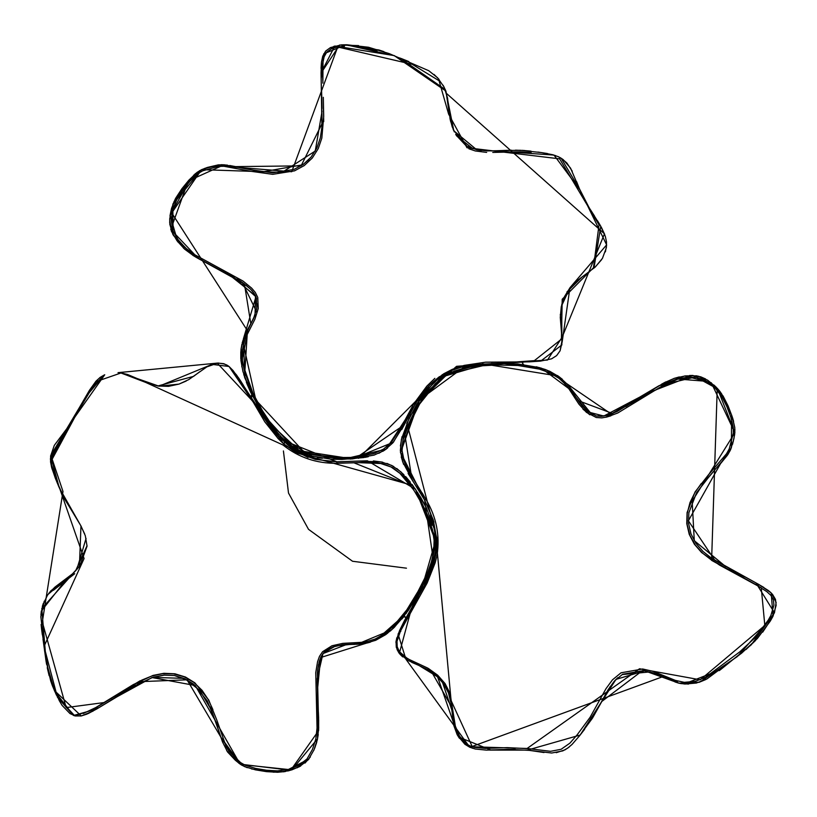 <?xml version="1.0" encoding="UTF-8"?>
<svg xmlns="http://www.w3.org/2000/svg" width="817" height="817" viewBox="0 0 817 817"><rect width="100%" height="100%" fill="white"/><g stroke="black" fill="none" stroke-linecap="round" stroke-linejoin="round"><path stroke-width="1.23" d="M436.932 538.658L435.737 555.213L411.584 608.205L398.073 634.135L405.957 659.288L469.846 747.3L662.791 676.68L469.846 747.3L405.957 659.288L398.073 634.135L411.584 608.205L435.737 555.213L436.932 538.658L406.876 423.145L436.932 538.658M668.326 679.193L678.386 683.043L668.326 679.193M684.105 683.992L720.247 669.879L751.221 644.848L774.475 612.811L755.939 582.899L774.475 612.811L751.221 644.848L720.247 669.879L684.105 683.992M744.573 576.863L729.091 568.407L744.573 576.863M725.557 566.477L694.276 540.691L692.162 501.23L734.871 432.724L711.321 382.775L684.717 375.953L658.42 386.053L684.717 375.953L711.321 382.775L734.871 432.724L692.162 501.23L694.276 540.691L725.557 566.477M647.758 392.793L612.515 413.484L578.211 400.647L612.515 413.484L647.758 392.793M572.778 391.547L541.232 368.089L501.434 363.32L541.232 368.089L572.778 391.547M492.334 363.432L442.63 375.309L410.553 415.342L442.63 375.309L492.334 363.432M733.441 440.853L729.969 450.994M610.932 415.802L606.153 417.201M482.306 365.454L464.812 367.895L454.364 371.061L444.632 375.953L428.527 390.506L416.129 408.357L406.59 427.894L403.21 438.218L401.801 449.064L403.506 459.869L407.826 469.979L415.996 483.296M422.246 493.039L425.882 499.432M428.425 668.49L437.687 675.189L445.04 683.533L450.085 693.419L455.345 726.129L459.542 736.229L466.967 744.216L470.459 746.135M652.66 671.155L677.65 681.337M425.963 499.391L414.423 480.6L404.211 461.258L402.076 450.596L403.128 439.74L410.706 419.254L421.521 400.33L435.492 383.479L443.988 376.647L453.66 371.51L464.015 368.191L474.769 366.2L496.368 364.995L517.978 365.505L539.414 369.131L549.586 372.766L558.991 378.302L566.886 385.716L578.936 404.18L586.453 412.371L596.298 417.518L601.884 417.885L607.399 416.874L617.846 412.953L665.161 384.153L675.23 379.752L685.963 377.434L696.921 377.383L706.971 381.437L715.416 388.351L722.034 396.98L726.936 406.774L730.786 417.038L733.288 427.618L733.309 433.071L729.213 448.962L726.517 453.772L708.615 474.616L695.053 491.957L687.087 512.555L686.76 523.564L689.231 534.359L694.348 544.173L701.599 552.527L719.44 565.017L758.105 586.055L766.724 591.579L770.707 595.195L773.403 599.821L773.924 605.101L770.911 615.405L768.276 620.083L755.449 637.311L739.804 651.833L705.275 677.436L695.134 681.398L684.258 682.338L673.698 679.999L653.467 671.431L642.652 668.99L621.053 672.789L612.464 679.836L605.959 688.721L590.037 717.387L577.078 734.922L569.919 743.143L561.105 749.291L550.587 751.313L528.997 748.699L507.214 747.626L485.38 748.413L474.565 747.361L469.428 745.696L464.842 742.898L458.01 734.646L454.283 724.546L451.689 702.947L449.146 692.285L443.988 682.583L436.605 674.413L427.628 668.04L407.642 658.757L399.411 651.68L397.205 646.758L396.991 641.365L400.493 631L427.148 583.021L435.195 562.729L437.054 555.213C440.057 535.431 436.36 516.824 425.963 499.391L424.646 500.106L433.786 563.076L411.554 608.287L399.309 653.426L437.585 676.864L458.5 737.016L491.109 750.098L527.404 750.118L580.141 735.055L616.008 679.387L644.715 670.828L678.886 683.175L699.587 682.164L737.24 656.623L773.035 616.181L771.197 592.938L758.932 584.543L758.207 585.891L711.188 559.839L702.671 553.221L695.247 545.01L689.905 535.309L687.148 524.524L687.23 513.382L689.987 502.578L694.879 492.59L701.292 483.511M431.693 672.044L451.433 706.593M601.557 701.66L642.509 670.583L601.557 701.66M711.811 558.389L758.932 584.543L711.811 558.399L703.059 551.506L695.972 543.387L690.998 533.899L688.568 523.472L688.843 512.831L696.523 492.794L709.881 475.647L727.835 454.64L730.643 449.595L733.891 438.811L734.851 432.724L734.769 427.465L732.144 416.547L728.202 406.161L723.168 396.184L716.284 387.258L707.553 380.13L696.901 375.84L685.504 375.881L674.485 378.271L664.18 382.775L616.998 411.564L606.837 415.383L601.588 416.353L596.451 416.027L587.198 411.165L579.927 403.271L567.703 384.674L559.533 377.035L549.821 371.327L539.404 367.609L517.651 363.922L495.878 363.402L474.095 364.617L463.168 366.639L452.608 370.03L442.681 375.309L434.001 382.305L419.877 399.411L409.021 418.549L401.402 439.383L400.361 450.637L402.618 461.738L413.085 481.417L424.626 500.075M758.932 584.543L714.895 560.38L688.384 520.786L720.543 463.617L731.399 447.757L731.603 414.965L718.133 389.26L692.939 375.452L647.013 393.283L603.804 416.047L588.301 412.013L558.215 376.065L482.878 363.81L444.887 373.89L417.824 402.515L400.442 452.087L424.646 500.106L433.296 519.939L437.044 541.109L436.349 551.771L434.001 562.351L426.117 582.429L404.507 620.522L399.605 630.479L396.031 641.243L396.286 647.217L398.737 652.63L407.509 660.187L427.567 669.48L436.298 675.669L443.488 683.604L448.502 692.949L451.004 703.314L453.711 725.036L457.632 735.555L464.893 744.267L469.816 747.269L475.249 749.015L486.391 750.118L508.307 749.322L529.865 750.394L551.7 753.019L562.79 750.884L567.784 748.066L572.063 744.42L579.324 736.056L592.305 718.378L608.144 689.681L614.455 681L622.636 674.26L643.336 670.655L653.845 673.014L679.438 683.298L685.116 684.023L696.411 683.043L706.94 678.937L741.611 653.171L757.39 638.486L770.329 621.022L773.015 616.212L776.14 605.377L775.517 599.453L772.514 594.337L768.286 590.497L759.003 584.594M734.851 432.724L734.769 427.465L732.492 417.61M721.615 393.753L715.947 386.921M605.571 415.7L596.451 416.027L587.198 411.165L584.849 409.092M582.521 406.611L581.724 405.651M574.3 394.06L571.829 390.128M504.487 363.361L502.394 363.351M422.113 495.582L423.757 498.472M430.079 670.971L436.298 675.669L443.488 683.604L446.123 687.751M250.41 397.195L251.83 394.734L250.41 397.195M296.05 452.465L296.05 450.433L296.05 452.465M454.487 368.457L455.12 369.029L454.487 368.457M252.208 395.489L246.356 382.305L252.208 395.489L246.356 382.305L252.208 395.489L251.656 397.215L250.063 396.909L251.656 397.215L252.208 395.489L251.656 397.215L250.063 396.909M241.842 366.884L241.158 348.103L241.842 366.884M245.1 334.408L253.995 317.496L245.1 334.408M171.652 231.905L173.051 203.709L188.87 180.138L173.051 203.709L171.652 231.905L173.051 203.709L188.87 180.138L173.051 203.709L171.652 231.905M194.946 174.021L199.899 170.528L194.946 174.021M256.201 310.94L242.251 282.365L213.503 266.587L242.251 282.365L256.201 310.94M206.864 263.094L203.79 261.491L206.864 263.094M195.774 257.12L183.508 248.164L195.774 257.12M403.465 617.07L401.903 619.02L403.465 617.07L405.201 616.784L405.722 618.244L405.201 616.784L403.465 617.07M390.812 630.642L374.88 640.63L390.812 630.642M361.053 644.062L341.955 644.817L361.053 644.062M335.184 646.186L323.583 652.875L335.184 646.186M318.262 734.524L317.159 740.519L318.262 734.524M316.853 741.744L314.739 748.137L316.853 741.744M309.01 758.922L283.887 771.799L255.568 769.9L283.887 771.799L309.01 758.922M247.234 767.694L241.73 765.151L247.234 767.694M226.34 364.75L228.249 365.924L226.34 364.75M238.431 377.648L241.423 382.162L238.431 377.648M523.38 361.951L522.38 363.136L523.513 364.505L522.38 363.136L523.38 361.951L522.38 363.136L523.513 364.505M432.244 565.017L433.204 564.904L432.244 565.017M455.835 368.773L455.059 368.232M284.428 442.13L284.112 444.264M283.417 450.943L288.503 493.039L308.52 529.345L352.536 561.259L406.468 568.183L352.536 561.259L308.52 529.345L288.503 493.039L283.417 450.943M442.293 374.697L457.224 367.456L517.284 361.911L547.492 360.052L562.208 337.043L604.468 233.815L446.664 93.587L604.468 233.815L562.208 337.043L547.492 360.052L517.284 361.911L457.224 367.456L442.293 374.697L358.581 458.327L442.293 374.697M445.306 89.625L399.952 57.976L445.306 89.625M394.499 55.709L345.816 44.731L323.736 53.851L321.173 78.606L323.736 53.851L345.816 44.731L394.499 55.709M321.592 90.279L322.021 108.508L321.592 90.279M322.082 111.163L315.26 151.022L282.09 172.387L201.585 169.64L170.048 215.392L177.861 241.924L200.073 259.551L177.861 241.924L170.048 215.392L201.585 169.64L282.09 172.387L315.26 151.022L322.082 111.163M204.373 261.818L244.426 283.928L250.829 323.736L244.426 283.928L204.373 261.818M247.51 329.598L244.497 377.066L266.781 420.653L302.28 453.343L350.646 459.072L302.28 453.343L266.781 420.653L244.497 377.066L247.51 329.598M560.309 314.474L562.259 339.412L560.094 350.779L556.632 355.609L551.587 358.826L540.476 361.104L529.406 361.849L485.604 362.176L464.281 365.383L457.214 367.446C438.943 374.564 424.891 386.952 415.056 404.609L404.65 423.962L392.834 442.875L384.347 450.381L374.084 455.11L352.229 458.919L330.231 459.083L308.356 455.416L297.96 451.382L288.421 445.428L280.211 437.983L272.99 429.528L261.042 411.278L250.605 392.16L242.925 371.48L240.933 360.603L241.025 349.329L243.558 338.432L253.546 318.548L256.752 308.305L256.324 297.858L254.056 293.252L250.584 289.187L242.2 282.304L193.67 255.833L184.622 249.154L177.044 240.811L171.304 230.966L169.691 219.599L171.499 208.468L175.788 198.051L181.915 188.696L188.941 180.087L197.081 172.356L201.533 169.691L207.344 167.444L218.313 164.871L224.083 164.779L251.248 169.824L272.786 172.816L293.977 169.446L303.321 164.37L311.134 157.048L316.863 147.989L320.356 137.797L321.949 126.778L321.04 72.887L321.52 61.816L322.725 56.23L325.646 51.073L330.477 47.57L341.424 44.864L346.919 44.782L368.518 47.253L389.127 53.575L428.772 70.722L437.595 77.778L444.091 87.072L447.502 97.866L450.198 119.66L453.394 129.944L466.875 146.069L476.801 149.777L487.473 150.91L520.245 150.277L542.049 152.677L552.915 154.781L558.215 156.67L563.158 159.581L570.552 168.118L579.202 188.339L589.047 207.538L600.689 226.135L605.315 236.327L606.51 241.914L606.377 247.674L602.466 258.315L595.317 266.975L577.854 280.18L570.123 287.533L564.537 296.54L561.269 306.743L560.278 317.394L562.208 341.69L560.094 350.779L556.632 355.609L551.587 358.826L540.476 361.104L529.406 361.849L485.604 362.176L464.281 365.383L457.214 367.446C438.872 374.646 424.82 387.044 415.067 404.619L413.77 403.823L403.292 423.298L391.69 441.895L383.53 449.115L373.614 453.68L352.107 457.428L330.334 457.591L308.775 453.976L298.624 450.044L289.341 444.254L281.293 436.942L274.185 428.629L262.339 410.512L251.973 391.527L244.385 371.112L242.435 360.471L242.516 349.533L244.977 338.953L254.914 319.202L258.243 308.55L257.764 297.429L255.282 292.394L251.646 288.125L243.037 281.058L194.456 254.557L185.622 248.041L178.249 239.902L172.714 230.435L171.202 219.671L172.959 208.876L177.105 198.797L183.12 189.605L190.065 181.098L197.969 173.592L202.667 170.835L218.456 166.382L223.97 166.29L250.952 171.304L272.725 174.327L294.518 170.855L304.21 165.596L312.298 158.008L318.232 148.623L321.827 138.134L323.706 116.371L323.307 97.305M175.267 199.021L171.499 208.468L170.079 215.382M169.783 218.17L169.711 223.092M254.863 315.413L253.209 319.273M247.98 328.751L246.56 331.436M244.303 336.441L243.732 337.952M240.79 351.759L240.79 358.724M247.071 384.061L250.605 392.16L261.042 411.278L274.9 431.968M289.249 446.062L290.832 447.195M382.734 451.352L386.329 449.003M412.391 409.062L414.015 406.304M322.868 83.181L323.021 62L324.155 56.73L326.8 52.063L331.099 48.949L336.206 47.212L344.478 46.273M361.788 47.56L377.025 50.991M492.774 152.432L520.204 151.768L531.162 152.708M434.848 378.363L426.77 386.196L413.77 403.823M375.473 453.037L361.431 456.366M486.656 152.401L475.29 150.961L468.887 148.765M344.427 46.273L336.012 47.263L330.936 49.03L326.688 52.196L325.084 54.596M322.592 74.48L322.797 80.566M323.307 97.366L323.706 121.641M597.472 220.682L600.761 226.227L593.949 268.18M569.929 287.768L561.33 306.477M297.347 453.139L283.611 443.825L252.065 400.524L217.251 363.116L118.026 372.654L217.251 363.116L252.065 400.524L283.611 443.825L297.347 453.139L412.861 485.492L297.347 453.139M104.739 374.758L74.909 417.017L50.562 462.177L84.08 558.542L44.006 646.502L57.384 697.075L74.766 715.855L99.071 707.583L74.766 715.855L57.384 697.075L44.006 646.502L84.08 558.542L50.562 462.177L74.909 417.017L104.739 374.758M111.684 699.699L152.033 677.569L195.273 685.514L240.116 764.13L290.719 770.247L318.63 730.633L317.21 678.549L323.001 653.569L346.602 644.49L323.001 653.569L317.21 678.549L318.63 730.633L290.719 770.247L240.116 764.13L195.273 685.514L152.033 677.569L111.684 699.699M356.825 644.347L391.711 629.846L415.302 599.474L391.711 629.846L356.825 644.347M421.97 587.678L435.941 539.475L417.681 492.498L435.941 539.475L421.97 587.678M213.247 363.963L217.73 363.075L223.644 363.667L228.954 366.435L233.029 370.499L242.659 384.123L264.841 421.899L278.291 438.76L283.601 443.845M240.127 764.109L226.738 750.752L240.127 764.109L244.722 766.673L255.486 769.859L267.098 771.708M297.153 767.827L308.366 759.687L314.024 749.802L317.466 739.068L318.712 727.886L317.374 672.626L319.151 661.923M348.757 644.429L354.833 644.388M367.047 643.02L370.346 642.162M212.92 709.656L208.264 699.566L202.065 690.334L194.078 682.542L184.468 676.905L173.755 673.892L162.685 673.678L151.86 675.996L141.872 680.071L95.803 707.757L96.6 709.064L86.776 714.181M42.351 606.367L43.372 603.273M48.744 593.367L55.005 587.055L72.529 573.81L79.137 566.835M99.654 377.76L104.157 375.044L100.236 377.321L96.008 381.151L89.482 390.25L79.208 409.623L67.505 427.761L54.31 445.357L50.623 456.029L50.562 461.758L51.583 467.293L55.199 477.761L64.012 497.839L80.954 525.913L85.305 535.717L87.062 546.175L79.831 565.905L72.529 573.81L50.828 590.844L47.366 595.399L42.555 605.673L40.86 616.835L45.834 659.738L50.664 680.755L59.314 700.7L62.133 705.418L69.956 713.547L75.399 715.968L81.332 715.927L86.776 714.181L96.518 709.095M140.228 680.724L103.922 702.579L66.177 707.593L42.31 621.982L62.991 491.466L51.726 457.867L70.119 424.554L95.865 381.672L120.987 372.981L145.6 382.376L282.948 444.969C298.573 457.459 316.536 463.566 336.839 463.28L336.87 461.779L315.372 459.358L295.172 452.015L283.601 443.845L278.291 438.76L264.841 421.899L242.659 384.123L236.481 374.911L228.954 366.435L223.644 363.667L217.73 363.075L206.813 366.894L188.727 379.619L179.005 384.092L168.537 386.349L157.947 386.022L147.714 383.01L127.544 374.482L121.488 373.063L127.544 374.482L147.714 383.01L157.947 386.022L168.537 386.349L179.005 384.092L186.184 381.049M336.839 463.188L371.378 462.269L382.295 463.586L392.497 467.508L401.188 474.166L408.439 482.244L420.581 500.28L429.844 519.939L431.682 525.505M74.725 573.718L53.422 590.272M46.171 661.882L42.995 639.088M51.594 467.385L50.409 458.766L68.311 426.658L89.533 390.138L104.341 374.952M159.141 386.206L178.933 384.102M410.604 485.512L354.282 462.943M88.103 392.599L103.994 375.126L85.826 396.807L50.634 455.763L59.263 487.769L80.965 525.985L79.412 566.436L41.8 608.542L46.16 661.852L54.708 691.335L73.561 715.467L96.6 709.064L133.702 686.311L153.157 677.201L163.727 675.118L174.43 675.547L184.683 678.661L193.752 684.217L207.263 700.884L215.443 721.033L222.49 741.897L227.626 752.038L235.337 760.239L240.127 764.109L244.722 766.673L255.486 769.859L266.454 771.636L277.617 772.269L288.779 770.768L299.328 766.765L308.366 759.687L314.024 749.802L317.466 739.068L318.712 727.886L317.374 672.626L319.151 661.923L320.938 656.888L323.787 652.609L332.621 647.023L343.089 644.674L365.311 643.388L376.014 640.13L385.818 634.574L394.243 627.415L408.306 610.411L419.652 591.825L429.487 572.349L433.194 561.871L435.543 551.036L435.931 539.802L434.215 528.783L426.464 507.99L415.322 489.026L401.086 472.012L391.864 465.486L381.11 461.891L358.837 461.115L336.89 461.779M336.839 463.28L358.877 462.677L380.732 463.505L391.037 466.987L399.911 473.329L413.862 490.139L424.84 508.96L432.459 529.477L434.113 540.262L433.735 551.199L431.427 561.83L427.781 572.135L418.018 591.457L406.774 609.911L392.916 626.659L384.674 633.645L375.187 639.027L364.821 642.152L342.803 643.367L331.947 645.777L322.572 651.721L319.457 656.388L317.578 661.668L315.75 672.667L317.037 728.049L315.811 738.966L312.451 749.424L307.018 758.932L298.481 765.611L288.268 769.461L277.484 770.88L266.556 770.237L255.741 768.44L245.325 765.315L240.596 762.608L228.883 751.109L226.064 746.37L216.965 720.451L208.733 700.036L194.875 682.838L185.5 677.048L174.92 673.79L163.86 673.31L153.004 675.414L133.253 684.626L95.701 707.593L83.222 713.517M411.39 475.811L404.711 433.756L421.981 399.247L445.582 375.871L480.61 365.608M519.142 365.608L526.332 366.435M582.97 409.143L589.864 414.801M605.734 417.283L653.416 391.18L677.804 379.037L706.787 381.325M717.183 390.26L711.597 560.35L761.26 587.791L764.824 625.475L700.24 679.805L639.537 668.766L527.108 748.464L472.308 746.789L451.096 700.547L437.412 553.293M304.608 452.598L255.057 399.166L241.75 361.349L247.847 331.304L171.468 212.522L189.85 180.23L221.295 166.025L291.73 171.733L337.707 46.977L412.289 64.349L439.066 80.74L448.615 114.114L466.987 147.734L559.635 158.845L599.024 224.859L593.459 267.741L562.219 299.236L561.412 339.208L534.369 360.634L456.57 366.312L413.953 403.935M401.545 426.699L357.417 456.928M400.851 631.296L399.513 630.714L418.375 596.849M702.477 484.45L714.814 470.061M322.562 72.846L321.04 72.887L321.939 126.778M308.928 159.519L302.719 164.789L262.574 171.846L247.531 169.068M210.122 706.868L211.532 710.208M96.6 709.064L142.332 681.572L187.052 679.815L220.753 736.944L240.637 764.457L291.832 769.88L317.537 738.803L317.547 689.078L320.652 657.542L376.086 640.109L406.182 613.444L429.732 571.798L436.053 542.294L415.526 489.301L367.436 460.788L336.87 461.779L277.831 438.28L229.036 366.496L212.022 364.372L159.06 386.196L121.427 373.052M720.849 463.259L727.344 455.335M732.553 444.285L734.626 434.756L734.902 429.293M733.605 421.398L732.624 417.967M727.988 405.671L723.065 396.01M720.553 392.272L718.705 389.913M717.867 388.943L714.017 385.073M705.633 378.976L700.404 376.678M693 375.452L689.507 375.503M679.284 376.933L673.821 378.485M665.732 381.927L661.443 384.276M647.258 393.13L641.11 396.95M628.865 404.66L625.842 406.56M592.774 414.719L591.467 414.056L568.898 386.094M562.28 379.231L557.439 375.534M545.552 369.57L536.32 366.792M508.46 363.422L491.283 363.463M460.042 367.446L450.259 371.041M417.058 403.721L406.723 423.502M402.035 436.635L400.412 445.98M401.229 456.948L403.598 464.383M408.112 473.452L412.881 481.142M419.366 491.078L424.391 499.657M428.108 507L433.98 522.175M436.595 549.872L423.972 586.718M731.899 569.949L742.49 575.75M756.889 583.409L763.772 587.392M767.98 590.252L770.625 592.417M771.289 593.03L776.15 602.415L774.475 612.699M772.535 617.152L762.69 632.154M755.531 640.508L745.931 649.586M720.349 669.766L719.256 670.614M705.898 679.499L698.923 682.389M688.547 684.064L680.704 683.563M678.713 683.135L674.985 681.94M669.715 679.805L655.796 673.729M650.066 671.901L622.135 674.566M617.877 677.65L614.997 680.438M610.166 686.576L592.601 717.929M584.615 729.305L579.171 736.291M569.255 746.983L564.996 749.853L556.224 752.702M543.999 752.528L528.64 750.261M515.159 749.291L502.404 749.587M494.561 749.965L489.822 750.118M472.43 748.26L459.093 737.904M457.142 734.626L453.823 725.516M451.76 709.83L442.395 682.134M436.523 675.863L427.648 669.552M418.079 665.089L411.758 662.373M402.689 656.899L399.891 654.131M399.135 653.181L397.042 649.515M395.918 642.448L396.807 637.791M424.636 500.116L400.504 452.7L419.662 399.707L465.404 366.098L508.123 363.412L546.747 370.019L611.218 413.994L659.105 385.655L698.739 376.208L717.408 388.422L734.851 432.653M562.208 341.669L569.929 287.768L606.633 244.855L579.825 189.779L553.987 155.077L476.668 149.736L453.803 130.771L445.868 91.034L394.213 55.597L334.858 46.007L321.04 72.887L322.112 123.5L301.095 165.861L235.562 166.617L218.476 164.85L201.83 169.548L188.298 180.812L170.763 229.393L198.521 258.683L233.836 277.341L255.946 296.785L243.405 338.861L244.906 378.169L262.461 413.657L295.54 450.136L352.515 458.909L393.416 442.211L415.067 404.619L386.063 449.217L342.415 459.399L298.174 451.505L279.68 437.452L256.681 403.823L242.69 341.149L255.047 314.872L255.486 295.734L229.843 275.247L192.812 255.312L173.122 234.898L172.816 204.434L201.533 169.691M243.486 168.251L240.892 167.72M235.419 166.586L229.791 165.514M227.514 165.157L221.601 164.687L204.618 168.394M194.18 174.736L175.471 198.633M174.113 201.36L169.977 216.137M169.773 224.144L172.826 234.336M173.255 235.102L184.428 249.001M193.037 255.466L197.847 258.305M200.042 259.51L207.498 263.421M214.36 267.047L222.551 271.438M229.648 275.145L233.785 277.31M236.981 279.077L241.025 281.538M245.805 284.97L250.829 289.443M251.636 290.28L252.596 291.363M255.149 295.07L256.569 298.777M257.12 303.863L256.589 309.224M256.242 310.899L255.987 311.89M253.954 317.629L249.604 325.881M248.971 326.994L246.162 332.233M245.263 334.143L242.179 343.007M241.893 344.284L240.995 349.543M240.954 349.839L240.954 360.808M243.732 374.492L249.92 390.7M256.763 403.976L264.167 416.486M274.492 431.488L278.526 436.207L313.023 456.642M317.251 457.51L322.347 458.306M331.528 459.195L341.792 459.43L363.912 457.551M364.903 457.377L368.314 456.683M378.822 453.333L387.534 448.084M401.77 429.507L414.934 404.823M417.528 400.769L428.945 386.073M433.102 381.917L439.475 376.637M443.6 373.849L452.7 369.151M455.038 368.222L464.424 365.342L540.731 361.073L561.861 344.948L561.759 304.618L563.117 300.115M321.918 103.759L321.714 94.701M321.04 73.121L339.627 45.027L358.592 45.609M447.583 98.285L448.942 110.673M449.891 117.903L452.291 127.166M455.672 134.325L456.723 135.99L473.033 148.776M477.291 149.868L480.529 150.389M491.201 150.931L508.062 150.318M515.476 150.165L524.626 150.522M537.923 152.064L547.523 153.545M558.225 156.65L561.116 158.171L579.662 189.391M580.979 192.424L584.523 199.644M586.504 203.219L589.435 208.11M566.957 291.945L581.867 277.157M595.174 267.077L601.68 259.561M605.397 251.861L606.612 245.212M604.703 234.499L601.363 227.3M594.5 216.035L590.548 209.887M579.835 189.81L576.598 181.66M572.237 171.192L566.937 163.073L561.902 158.672M555.57 155.587L541.405 152.565M530.999 151.145L522.267 150.359M511.483 150.205L493.162 150.91M481.458 150.502L469.52 147.428M465.516 145.181L456.223 135.234M454.344 131.905L450.484 120.947M449.503 115.381L446.021 91.463M445.735 90.697L443.131 85.285M439.025 79.372L434.011 74.418M408.827 61.581L401.127 58.467M383.97 51.655L378.986 50L343.865 44.761M333.918 46.293L322.797 56.026M321.428 62.501L321.04 68.373M199.236 689.385L211.511 710.218L220.968 737.567M220.978 737.598L238.666 763.047L241.464 764.988M251.513 768.95L274.052 772.228M277.637 772.269L285.439 771.514M291.669 769.941L300.646 766.05M304.966 763.098L310.348 756.971M313.769 750.425L316.383 743.358M318.64 730.184L318.691 719.614M318.65 718.592L318.375 712.036M318.048 703.406L317.241 681.705M317.537 670.982L318.507 664.609M318.987 662.526L319.774 659.85M320.621 657.624L323.277 653.222M324.175 652.211L327.004 649.893M327.954 649.301L334.224 646.451M335.787 645.971L369.754 642.336M375.83 640.222L387.585 633.257M393.008 628.62L404.691 615.436M412.646 603.814L422.512 586.657M424.033 583.767L429.119 573.217M430.079 570.95L432.653 563.74M433.418 561.156L435.563 550.913M434.838 531.51L433.327 525.382M430.988 518.407L430.008 515.905M426.014 507.04L420.704 497.369L412.085 484.45M410.318 482.132L405.661 476.577M403.915 474.708L396.786 468.509M393.692 466.497L386.88 463.382M382.724 462.197L373.379 460.941M360.767 460.992L337.84 461.789M334.112 461.656L315.178 459.307M308.08 457.459L286.226 446.031M285.296 445.285L277.882 438.341L236.327 374.707M187.828 680.244L174.603 675.588M164.564 675.067L151.462 677.742M141.647 681.909L137.501 684.125M124.899 691.642L114.901 697.718M96.998 708.829L88.144 713.588M80.924 715.998L74.173 715.672M73.387 715.396L57.599 697.432M56.536 695.328L52.472 685.892M52.39 685.698L50.674 680.786M49.143 675.669L41.585 629.264M41.555 628.937L41.095 624.443M40.85 616.58L44.23 601.159M47.937 594.48L69.976 575.914M76.778 569.653L86.071 538.383M79.77 523.82L63.389 496.705M58.814 486.687L55.188 477.833M233.202 370.704L229.189 366.629M224.879 364.096L218.292 363.044M211.276 364.668L206.864 366.853M199.726 371.735L193.547 376.382L157.742 385.992M151.799 384.49L120.763 372.94M75.317 416.394L50.593 456.1L52.022 468.948M55.525 478.66L58.926 486.963M64.686 499.156L77.452 519.908M80.546 525.198L84.702 534.032M87.031 545.766L75.573 570.909M68.996 576.72L67.944 577.527M67.74 577.67L41.34 611.024L40.921 615.038M41.504 628.508L42.341 634.799M44.547 650.516L44.659 651.415M45.915 660.299L46.62 664.415M47.243 667.652L49.061 675.383M54.3 690.416L81.251 715.947M81.302 715.937L93.026 711.127M99.214 707.461L127.779 689.895M130.25 688.384L135.295 685.371M137.889 683.911L141.678 681.889M152.544 677.385L184.029 678.376M184.969 678.794L200.9 691.294"/></g></svg>
